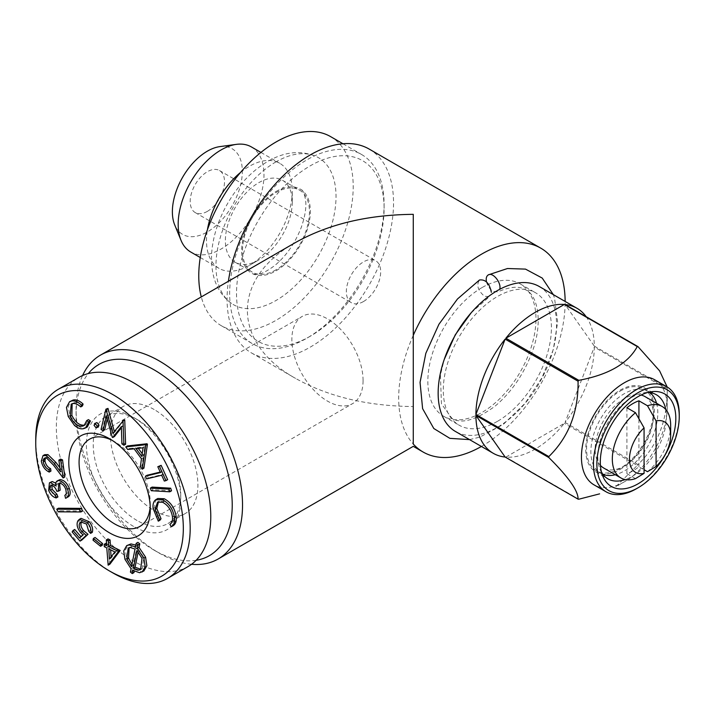 <?xml version="1.0" encoding="UTF-8"?>
<svg xmlns="http://www.w3.org/2000/svg" width="715" height="715" viewBox="0 0 715 715"><rect width="100%" height="100%" fill="white"/><g stroke="black" fill="none" stroke-linecap="round" stroke-linejoin="round"><path stroke-width="0.54" stroke-dasharray="3.58 2.68" d="M104.301 546.68L106.017 545.688L105.883 543.346M275.99 161.867A84.897 49.013 120 0 0 221.087 234.851A84.897 49.013 120 0 0 231.58 303.464A84.897 49.013 120 0 0 275.99 300.506A84.897 49.013 120 0 0 331.983 223.867A84.897 49.013 120 0 0 316.387 156.585A84.897 49.013 120 0 0 275.99 161.867M275.99 191.522A48.575 28.046 -60 0 1 301.399 189.824A48.575 28.046 -60 0 1 300.282 245.209A48.575 28.046 -60 0 1 252.878 273.863A48.575 28.046 -60 0 1 243.958 235.369A48.575 28.046 -60 0 1 275.99 191.522M143.072 447.805L144.787 446.812L137.7 447.59L138.245 448.332M135.984 448.582L137.7 447.59M330.589 136.61A109.207 63.054 -60 0 1 347.329 224.117A109.207 63.054 -60 0 1 275.99 320.347A109.207 63.054 -60 0 1 221.391 325.754A109.207 63.054 -60 0 1 201.29 296.913M586.166 316.7A83.727 48.334 -60 0 1 594.308 346.114L565.073 304.527M594.308 346.114L667.238 388.218A83.727 48.334 -60 0 1 667.238 388.71A83.727 48.334 -60 0 1 667.238 389.192L594.308 347.088A83.727 48.334 -60 0 1 565.073 422.44L594.308 347.088M171.296 526.776L173.012 525.784L171.582 523.3C173.673 522.022 174.54 519.555 174.174 515.899C173.048 509.071 169.777 504.2 164.334 501.278L159.293 501.117L158.471 501.733M169.866 524.292L171.582 523.3M162.618 502.27L164.334 501.278M59.899 467.735L62.16 470.738L60.587 459.119M60.444 471.73L62.16 470.738M112.97 572.983A109.207 63.054 60 0 1 35.75 439.233M188.161 566.503A109.207 63.054 60 0 1 133.562 561.096A109.207 63.054 60 0 1 62.223 464.866A109.207 63.054 60 0 1 78.963 377.35M140.372 466.689L142.088 465.706L143.179 457.77L135.823 447.813L129.379 448.511L127.484 445.937M141.463 458.762L143.179 457.77M130.416 572.08L132.132 571.088L132.793 567.782L126.68 558.326L125.42 549.942L128.378 544.642M131.077 568.774L132.793 567.782M101.038 429.411L102.754 428.419L107.661 408.158M143.858 571.026L141.311 571.732L134.599 569.363L134.25 571.24M139.595 572.724L141.311 571.732M68.059 496.934L67.255 497.3L66.289 494.709L68.095 492.599L67.523 488.354C66.003 484.582 63.903 482.527 61.204 482.205L59.56 483.188M66.379 493.591L68.095 492.599M154.154 409.516A61.883 35.732 -120 0 0 123.212 406.451A61.883 35.732 -120 0 0 113.73 456.036A61.883 35.732 -120 0 0 154.154 510.564A61.883 35.732 -120 0 0 185.096 513.629A61.883 35.732 -120 0 0 194.578 464.044A61.883 35.732 -120 0 0 154.154 409.516M196.151 560.292A110.423 63.751 60 0 1 154.154 550.192A110.423 63.751 60 0 1 76.076 414.959A110.423 63.751 60 0 1 88.329 373.543M56.807 491.285L58.523 490.293C57.343 486.906 55.564 484.904 53.205 484.305L51.855 485.306M51.489 485.297L53.205 484.305M565.073 422.44L638.003 464.544C657.746 445.391 667.497 420.277 667.238 389.192M64.833 476.959L55.243 464.169L48.352 457.091L46.189 457.117L45.42 457.85M146.602 478.898L148.318 477.906L147.111 475.252M155.629 499.776L157.818 498.489M46.636 458.083L48.352 457.091M481.91 287.653A76.442 44.133 120 0 0 431.967 355.015A76.442 44.133 120 0 0 443.684 416.273A76.442 44.133 120 0 0 481.91 412.483A76.442 44.133 120 0 0 531.853 345.122A76.442 44.133 120 0 0 520.136 283.864A76.442 44.133 120 0 0 481.91 287.653M413.27 335.353A117.698 67.952 120 0 0 413.27 444.042L413.27 406.54C367.608 406.111 328.382 396.736 295.572 378.396C231.338 342.834 231.338 278.046 295.572 242.483M481.41 446.455A117.698 67.952 120 0 0 565.136 301.444M505.871 457.108L564.341 423.352A83.727 48.334 -60 0 1 535.106 449.145A83.727 48.334 -60 0 1 505.871 457.108L578.801 499.213M654.672 379.754A60.668 35.026 -60 0 1 667.238 407.532A60.668 35.026 -60 0 1 624.338 481.839L615.758 486.79L637.271 465.456L564.341 423.352M191.566 564.278A117.698 67.952 60 0 1 159.302 553.169A117.698 67.952 60 0 1 76.076 409.016A117.698 67.952 60 0 1 82.583 375.518M98.572 426.855L97.83 426.909L95.739 424.29L96.936 422.556M96.114 427.901L97.83 426.909M240.446 172.538A60.668 35.026 -60 0 1 279.726 163.288A60.668 35.026 -60 0 1 292.292 191.057A60.668 35.026 -60 0 1 249.392 265.363L258.83 259.911A47.324 27.322 -60 0 1 235.172 262.262A47.324 27.322 -60 0 1 235.172 207.618A47.324 27.322 -60 0 1 282.488 180.296A47.324 27.322 -60 0 1 292.292 201.961A47.324 27.322 -60 0 1 258.83 259.911L249.392 265.363A60.668 35.026 -60 0 1 219.058 268.366A60.668 35.026 -60 0 1 207.43 229.73M310.31 336.202A104.354 60.248 -60 0 1 236.522 293.597A104.354 60.248 -60 0 1 310.31 165.791A104.354 60.248 -60 0 1 384.098 208.396A104.354 60.248 -60 0 1 310.31 336.202L306.878 338.186A109.207 63.054 -60 0 1 252.279 343.593A109.207 63.054 -60 0 1 252.279 217.494A109.207 63.054 -60 0 1 361.477 154.44A109.207 63.054 -60 0 1 384.098 204.436A109.207 63.054 -60 0 1 306.878 338.177A109.207 63.054 -60 0 1 306.878 338.186L310.31 336.202M369.163 149.069A117.698 67.952 -60 0 1 369.163 284.972A117.698 67.952 -60 0 1 251.457 352.924A117.698 67.952 -60 0 1 228.398 281.263M644.966 396.575A41.255 23.818 -60 0 1 651.294 429.626A41.255 23.818 -60 0 1 624.338 465.983A41.255 23.818 -60 0 1 603.71 468.03M600.43 465.411A41.255 23.818 -60 0 1 603.71 420.393A41.255 23.818 -60 0 1 641.06 395.046M602.79 474.304A47.324 27.322 -60 0 1 600.68 473.285A47.324 27.322 -60 0 1 593.423 435.364A47.324 27.322 -60 0 1 624.338 393.661A47.324 27.322 -60 0 1 647.996 391.32A47.324 27.322 -60 0 1 649.935 392.633M656.558 403.26A47.324 27.322 -60 0 1 647.996 445.963A47.324 27.322 -60 0 1 615.302 474.724M172.458 516.891L174.174 515.899M106.776 547.913L108.492 546.921L106.017 545.688M102.263 545.295L94.746 539.199L95.086 537.466M93.03 540.183L94.746 539.199M620.048 391.185A47.324 27.322 -60 0 1 643.706 388.844A47.324 27.322 -60 0 1 643.706 443.488A47.324 27.322 -60 0 1 596.39 470.81A47.324 27.322 -60 0 1 589.133 432.888A47.324 27.322 -60 0 1 620.048 391.185M130.273 547.493L131.989 546.501L129.129 547.681M114.463 436.534L108.144 415.102L107.232 419.008M112.237 437.169L113.953 436.177M94.023 425.282L95.739 424.29M109.887 564.18L108.492 546.921M107.751 564.957L109.467 563.965M121.362 426.569L123.078 425.577L121.398 427.713M670.67 425.362A41.255 23.818 -60 0 1 647.504 471.703M635.492 478.639L626.912 473.688A41.255 23.818 -60 0 0 632.918 470.935A41.255 23.818 -60 0 0 638.924 466.752L644.072 469.719M106.535 543.668L108.367 544.58L108.037 538.896M106.651 545.572L108.367 544.58M132.883 570.356L134.599 569.363M171.52 490.812L152.939 489.721L152.107 487.094M151.222 490.713L152.939 489.721M125.617 444.256L123.624 442.88L123.078 425.577M121.908 443.872L123.624 442.88M167.65 479.676L166.023 480.069L163.386 474.251L148.318 477.906M164.307 481.061L166.023 480.069M82.681 510.966L59.971 510.85L58.416 508.222M58.255 511.842L59.971 510.85M136.994 520.475A61.883 35.732 60 0 1 96.57 465.939A61.883 35.732 60 0 1 106.052 416.353A61.883 35.732 60 0 1 136.994 419.419A61.883 35.732 60 0 1 180.752 495.209A61.883 35.732 60 0 1 167.936 523.541A61.883 35.732 60 0 1 136.994 520.475M133.562 526.419A66.736 38.53 60 0 1 86.372 444.685A66.736 38.53 60 0 1 133.562 417.435A66.736 38.53 60 0 1 180.752 499.177A66.736 38.53 60 0 1 133.562 526.419M134.107 448.806L135.823 447.813M127.663 449.503L129.379 448.511M497.354 421.403A76.442 44.133 -60 0 1 459.128 425.193A76.442 44.133 -60 0 1 459.128 336.917A76.442 44.133 -60 0 1 535.58 292.784A76.442 44.133 -60 0 1 547.297 354.041A76.442 44.133 -60 0 1 497.354 421.403M161.67 475.234L163.386 474.251M55.439 485.735L57.155 484.743L57.522 481.517L58.809 479.962M55.806 482.5L57.522 481.517M679.25 414.468A60.668 35.026 -60 0 1 636.35 488.774M624.338 481.839A60.668 35.026 -60 0 1 594.004 484.842M65.807 489.346L67.523 488.354M59.488 483.188L61.204 482.205M665.754 409.489A48.54 28.019 -60 0 1 632.123 476.422A48.54 28.019 -60 0 1 625.294 479.568M601.592 472.517A48.54 28.019 -60 0 1 600.064 469.442A48.54 28.019 -60 0 1 607.857 422.78A48.54 28.019 -60 0 1 644.367 392.705A48.54 28.019 -60 0 1 647.79 392.49M124.964 559.318L126.68 558.326M82.448 405.941C79.58 403.242 76.88 402.134 74.369 402.608L72.152 403.734M72.653 403.6L74.369 402.608M219.827 146.62A49.46 28.555 -60 0 1 241.742 179.027A49.46 28.555 -60 0 1 207.35 231.937A49.46 28.555 -60 0 1 174.674 224.823M251.412 146.941A60.668 35.026 -60 0 1 260.716 195.553A60.668 35.026 -60 0 1 221.078 249.017A60.668 35.026 -60 0 1 190.744 252.02M141.382 568.97L142.339 568.568L143.715 557.289L138.639 549.549L138.174 551.828M141.999 558.281L143.715 557.289M539.217 286.483A83.727 48.334 -60 0 1 552.052 353.568A83.727 48.334 -60 0 1 497.354 427.347A83.727 48.334 -60 0 1 455.491 431.494M363.506 301.524A24.265 14.014 -60 0 1 351.369 302.722A24.265 14.014 -60 0 1 351.369 274.703A24.265 14.014 -60 0 1 375.643 260.689A24.265 14.014 -60 0 1 379.361 280.137A24.265 14.014 -60 0 1 363.506 301.524M207.35 211.372A24.265 14.014 -60 0 1 195.213 212.57A24.265 14.014 -60 0 1 195.213 184.55A24.265 14.014 -60 0 1 219.487 170.536A24.265 14.014 -60 0 1 223.205 189.984A24.265 14.014 -60 0 1 207.35 211.372M626.912 407.756L626.912 473.688M60.176 490.195L58.523 490.293M84.879 424.996L85.773 424.612L88.41 419.634M131.506 566.629L133.222 565.637L136.744 548.048L131.989 546.501M135.028 549.04L136.744 548.048M80.92 536.661L81.215 537.01L84.647 533.783L82.323 531.594C78.882 527.134 77.98 523.21 79.615 519.841L81.054 518.357M79.499 538.002L81.215 537.01M134 572.59L132.132 571.088M136.922 550.541L138.639 549.549M80.607 532.586L82.323 531.594M77.899 520.824L79.615 519.841M160.464 472.579L162.18 471.587L159.525 465.742M363.077 380.532A50.354 29.074 -120 0 0 341.1 329.856A50.354 29.074 -120 0 0 302.293 316.37A50.354 29.074 -120 0 0 302.293 374.517A50.354 29.074 -120 0 0 352.647 403.591A50.354 29.074 -120 0 0 363.077 380.532M638.924 466.752L638.924 418.758M131.971 564.278L133.222 565.637M275.99 269.823A47.324 27.322 -60 0 1 252.332 272.165A47.324 27.322 -60 0 1 252.332 217.521A47.324 27.322 -60 0 1 299.648 190.199A47.324 27.322 -60 0 1 306.905 228.121A47.324 27.322 -60 0 1 275.99 269.823M41.3 461.086L43.016 460.102L44.714 454.66M106.428 416.094L108.144 415.102M50.953 471.087C46.743 469.058 44.098 465.402 43.016 460.102M142.214 453.703L143.527 455.482L144.787 446.812M141.811 456.474L143.527 455.482M111.057 556.949L111.12 558.138L116.572 550.952L110.539 547.949L110.646 549.844M160.223 472.061L162.18 471.587M160.017 520.18L154.86 507.57C154.369 503.432 155.2 500.5 157.345 498.784M135.814 545.125L137.173 545.947L137.888 542.354M57.924 496.943C54.706 496.156 52.195 493.654 50.39 489.435L51.149 481.839M55.609 483.063L57.155 484.743M81.742 540.129L73.86 530.959L74.735 529.466M92.289 532.371L90.421 530.199L88.231 523.049L82.52 520.931L81.769 521.593M143.921 468.182L142.088 465.706M104.712 429.778L102.754 428.419M114.329 431.476L114.579 432.369L124.401 419.759M87.293 426.927L85.282 427.659C82.511 428.312 79.481 427.248 76.21 424.469L69.954 415.513L68.175 406.433L71.286 400.722M135.457 546.939L137.173 545.947M88.705 531.191L90.421 530.199M74.494 425.452L76.21 424.469M68.238 416.505L69.954 415.513M112.863 433.362L114.579 432.369M108.823 548.932L110.539 547.949M109.404 559.13L111.12 558.138M82.931 534.775L84.647 533.783M620.048 469.451A48.54 28.019 120 0 0 651.758 426.685A48.54 28.019 120 0 0 644.313 387.789A48.54 28.019 120 0 0 620.048 390.193A48.54 28.019 120 0 0 588.338 432.959A48.54 28.019 120 0 0 595.783 471.855A48.54 28.019 120 0 0 620.048 469.451M65.539 498.292L67.255 497.3M72.144 531.951L73.86 530.959M153.144 508.562L154.86 507.57M83.566 428.651L85.282 427.659M48.674 490.427L50.39 489.435M86.515 524.041L88.231 523.049M112.201 440.377A50.354 29.074 60 0 1 114.686 441.709A50.354 29.074 60 0 1 150.293 503.387A50.354 29.074 60 0 1 150.204 506.202M638.003 464.544A83.727 48.334 -60 0 1 637.271 465.456M114.856 551.935L116.572 550.952M471.176 312.786L489.507 296.645L484.484 296.278C477.843 290.46 476.172 285.035 479.479 280.003M486.504 281.916C487.63 286.089 489.811 289.226 493.064 291.327L497.703 291.908C510.349 286.465 519.707 285.803 525.784 289.933C537.439 294.723 543.9 322.68 531.388 354.068C523.005 375.402 510.876 392.794 495.003 406.218C475.395 420.42 460.978 424.397 451.764 418.132L441.432 403.841L440.422 374.991L444.256 359.404M53.527 465.161L55.243 464.169M231.58 303.464C216.967 292.828 210.344 275.829 211.703 252.493C213.106 235.932 218.415 219.585 227.638 203.453C238.39 184.971 251.76 170.957 267.75 161.429C284.642 151.625 300.854 150.016 316.387 156.585M301.399 189.824C302.767 189.877 304.161 193.184 305.564 199.744C306.565 207.109 305.108 216.386 301.194 227.576C295.063 243.225 286.331 255.818 274.989 265.345C266.632 271.575 260.421 274.587 256.345 274.381L252.878 273.863M159.293 501.117L157.577 502.109M46.189 457.117L44.473 458.109M292.292 201.961L292.292 191.057M596.39 470.81L600.68 473.285M643.706 388.844L647.996 391.32M129.942 547.064L128.226 548.056M251.457 352.924L295.572 378.396M136.994 419.419L133.562 417.435M180.752 495.209L180.752 499.177M154.154 550.192L159.302 553.169M76.076 414.959L76.076 409.016M443.684 416.273L459.128 425.193M520.136 283.864L535.58 292.784M600.064 469.442L602.799 476.145M644.367 392.705L651.535 391.722M72.93 403.144L71.214 404.136M142.339 568.568L140.623 569.56M195.213 212.57L351.369 302.722M219.487 170.536L375.643 260.689M85.773 424.612L84.057 425.604M221.391 325.754L252.279 343.593M342.959 143.751L361.477 154.44M200.254 257.516L219.058 268.366M260.921 152.429L279.726 163.288M60.31 482.455L58.594 483.447M595.783 471.855L607.857 478.827M644.313 387.789L656.388 394.76M123.212 406.451L106.052 416.353M185.096 513.629L167.936 523.541M52.544 484.493L50.828 485.485M82.52 520.931L80.804 521.923M139.863 526.437L352.647 403.591M89.509 439.216L302.293 316.37M235.172 262.262L252.332 272.165M282.488 180.296L299.648 190.199M114.686 441.709L109.538 438.742M150.293 503.387L150.293 509.33M384.098 208.396L384.098 204.436M667.238 407.532L667.238 388.71M469.567 439.618L479.899 437.097L503.333 424.37L525.016 403.367L541.997 377.708L553.303 349.555L557.655 322.179L554.536 298.092L553.294 294.607"/><path stroke-width="1.07" d="M70.142 416.38C73.627 423.343 77.774 426.596 82.583 426.14L84.057 425.604L86.694 420.626L88.732 421.93L85.577 427.919L83.566 428.651C80.795 429.304 77.765 428.24 74.494 425.452L68.238 416.505L66.459 407.425L69.57 401.714L71.491 401.008C74.575 400.364 77.872 401.723 81.385 405.074L80.732 406.933C77.864 404.234 75.164 403.117 72.653 403.6L71.214 404.136L70.142 416.38L71.858 415.397C75.343 422.351 79.49 425.604 84.299 425.157L84.879 424.996M82.583 426.14L84.299 425.157M644.072 427.883L644.072 473.375A29.118 16.811 -60 0 1 629.486 459.048A29.118 16.811 -60 0 1 644.072 427.883L635.492 412.707A41.255 23.818 -60 0 0 613.533 448.752A41.255 23.818 -60 0 0 620.87 477.933A41.255 23.818 -60 0 0 635.492 478.639L644.072 473.375M104.167 544.338L106.651 545.572L106.32 539.888L108.367 540.906L108.698 546.591L118.476 551.471L108.171 565.163L106.776 547.913L104.301 546.68L104.167 544.338L105.883 543.346L106.535 543.668M86.694 420.626L88.41 419.634L90.448 420.938L87.293 426.927L85.577 427.919M88.732 421.93L90.448 420.938M143.072 447.805L135.984 448.582L141.811 456.474L143.072 447.805M201.29 296.913A109.207 63.054 -60 0 1 275.99 142.017A109.207 63.054 -60 0 1 330.589 136.61L342.959 143.751M667.167 386.976L659.596 370.844L638.003 346.632L565.073 304.527A83.727 48.334 -60 0 1 576.969 308.272A83.727 48.334 -60 0 1 586.166 316.7M162.537 499.731C169.196 503.369 173.173 509.366 174.451 517.723C174.934 522.236 173.879 525.257 171.296 526.776L169.866 524.292C171.958 523.014 172.824 520.547 172.458 516.891C171.332 510.063 168.061 505.183 162.618 502.27L157.577 502.109L155.084 509.536L156.799 508.553L161.036 518.741L160.017 520.18L158.301 521.172L153.144 508.562C152.653 504.424 153.484 501.492 155.629 499.776L162.537 499.731L164.253 498.739C170.912 502.377 174.889 508.374 176.167 516.731C176.65 521.244 175.595 524.265 173.012 525.784M158.471 501.733L156.799 508.553M132.284 573.582L130.416 572.08L131.077 568.774L124.964 559.318L123.704 550.934L126.662 545.634L129.254 544.919L135.457 546.939L136.172 543.346L137.888 542.354L139.782 543.856L139.059 547.449L145.601 557.208L146.879 565.699L143.858 571.026L139.595 572.724L132.883 570.356L132.284 573.582L134 572.59L134.25 571.24M136.172 543.346L138.066 544.848L139.782 543.856M46.261 455.616L54.197 463.409L60.444 471.73L58.871 460.111L60.811 460.853L63.117 477.951L53.527 465.161L46.636 458.083L44.473 458.109L43.231 461.953C44.017 465.68 45.912 468.245 48.906 469.666L49.237 472.079C45.027 470.05 42.382 466.386 41.3 461.086L42.998 455.643L46.261 455.616L47.977 454.624L55.913 462.417L59.899 467.735M112.97 572.983L109.538 570.999L112.97 572.983A109.207 63.054 60 0 0 167.569 578.39A109.207 63.054 60 0 0 167.569 452.291A109.207 63.054 60 0 0 58.371 389.246A109.207 63.054 60 0 0 35.75 439.233L35.75 443.202A104.354 60.248 60 0 1 109.538 400.597A104.354 60.248 60 0 1 183.326 528.403A104.354 60.248 60 0 1 109.538 570.999L109.538 570.999A104.354 60.248 60 0 1 35.75 443.202M58.371 389.246L78.963 377.35A109.207 63.054 60 0 1 188.161 440.404A109.207 63.054 60 0 1 188.161 566.503L167.569 578.39M83.61 530.61L88.008 534.302L81.742 540.129L80.026 541.121L72.144 531.951L73.019 530.458L79.499 538.002L82.931 534.775L80.607 532.586C77.166 528.126 76.264 524.202 77.899 520.824L79.338 519.349L87.489 522.701C90.501 526.472 91.529 530.029 90.573 533.363L88.705 531.191L86.515 524.041L80.804 521.923L79.731 523.058C78.587 525.552 79.311 528.403 81.894 531.602L83.61 530.61C81.027 527.411 80.303 524.569 81.447 522.066L81.769 521.593M81.894 531.602L86.292 535.294L88.008 534.302M71.491 401.008L73.207 400.016C76.291 399.372 79.588 400.731 83.101 404.082L82.448 405.941L80.732 406.933M81.385 405.074L83.101 404.082M100.878 544.562L100.547 546.287L93.03 540.183L93.37 538.458L100.878 544.562L102.594 543.57L102.263 545.295L100.547 546.287M140.372 466.689L141.463 458.762L134.107 448.806L127.663 449.503L125.769 446.929L127.484 445.937L147.013 443.765L147.433 444.328L143.921 468.182L142.205 469.174L140.372 466.689M105.945 409.15L112.863 433.362L123.016 420.974L123.901 445.248L121.908 443.872L121.362 426.569L112.747 437.517L112.237 437.169L106.428 416.094L102.996 430.77L101.038 429.411L105.945 409.15L107.992 408.39L114.329 431.476M138.066 544.848L137.343 548.432L143.885 558.201L145.601 557.208M143.885 558.201L145.163 566.691L142.142 572.018M86.292 535.294L80.026 541.121M638.066 483.814A53.393 30.825 -60 0 1 602.799 476.145A53.393 30.825 -60 0 1 611.37 424.817A53.393 30.825 -60 0 1 651.535 391.722A53.393 30.825 -60 0 1 675.192 426.703A53.393 30.825 -60 0 1 638.066 483.814M636.35 488.774L638.066 487.782A58.246 33.623 -60 0 1 596.882 463.999A58.246 33.623 -60 0 1 638.066 392.669A58.246 33.623 -60 0 1 679.25 416.452A58.246 33.623 -60 0 1 638.066 487.782L636.35 488.774A60.668 35.026 -60 0 1 606.016 491.777A60.668 35.026 -60 0 1 606.016 421.725A60.668 35.026 -60 0 1 666.684 386.69A60.668 35.026 -60 0 1 679.25 414.468L679.25 416.452M125.769 446.929L145.297 444.757L147.013 443.765M145.297 444.757L145.717 445.32L147.433 444.328M64.788 495.584L66.379 493.591L65.807 489.346C64.287 485.574 62.187 483.519 59.488 483.188L58.594 483.447L58.46 491.187L56.807 491.285C55.627 487.898 53.848 485.896 51.489 485.297C49.791 485.816 49.433 487.496 50.425 490.329L55.189 495.227L56.208 497.935C52.99 497.148 50.479 494.646 48.674 490.427L49.433 482.831L50.47 482.536L55.439 485.735L55.806 482.5L57.093 480.954L58.371 480.587C62.241 480.981 65.306 483.876 67.576 489.283C69.212 494.199 68.533 497.202 65.539 498.292L64.931 495.495M114.856 551.935L108.823 548.932L109.404 559.13L114.856 551.935M88.329 373.543A110.423 63.751 60 0 1 154.154 369.878A110.423 63.751 60 0 1 229.104 478.058A110.423 63.751 60 0 1 196.151 560.292M63.117 477.951L64.833 476.959L62.527 459.861L60.811 460.853M505.139 339.125L475.904 414.477A83.727 48.334 -60 0 1 505.139 339.125L578.069 381.229C578.453 412.001 568.702 437.115 548.834 456.581L475.904 414.477M145.395 476.244L160.464 472.579L157.809 466.734L159.427 466.341L165.934 480.668L164.307 481.061L161.67 475.234L146.602 478.898L145.395 476.244L147.111 475.252L160.223 472.061M156.102 499.481L157.818 498.489L164.253 498.739M137.343 548.432L139.059 547.449M45.42 457.85L44.947 460.961C45.733 464.687 47.628 467.261 50.622 468.674L50.953 471.087L49.237 472.079M43.231 461.953L44.947 460.961M565.136 301.444A117.698 67.952 120 0 0 540.763 248.141A117.698 67.952 120 0 0 481.91 253.968A117.698 67.952 120 0 0 413.27 335.353L413.27 444.042A117.698 67.952 120 0 0 423.057 451.996A117.698 67.952 120 0 0 481.41 446.455M123.016 420.974L124.732 419.982L125.617 444.256L123.901 445.248M157.809 466.734L161.143 465.349L167.65 479.676L165.934 480.668M159.427 466.341L161.143 465.349M475.904 415.451L505.139 457.037A83.727 48.334 -60 0 1 493.243 453.292A83.727 48.334 -60 0 1 475.904 415.451L548.834 457.555C568.586 477.146 578.328 491.008 578.069 499.142A83.727 48.334 -60 0 0 578.801 499.213L599.617 493.859M82.583 375.518A117.698 67.952 60 0 1 100.449 355.141A117.698 67.952 60 0 1 159.302 360.968A117.698 67.952 60 0 1 236.191 464.687A117.698 67.952 60 0 1 218.155 558.996A117.698 67.952 60 0 1 191.566 564.278M413.27 335.353L413.27 214.339C367.608 214.768 328.382 224.153 295.572 242.483L100.449 355.141M97.311 426.167L96.114 427.901L94.023 425.282L95.22 423.548L97.311 426.167L99.028 425.175L97.83 426.909M98.572 426.855L96.114 427.901M207.43 229.73A60.668 35.026 -60 0 1 240.446 172.538M228.398 281.263A117.698 67.952 -60 0 1 310.31 154.896A117.698 67.952 -60 0 1 369.163 149.069L540.763 248.141M620.87 477.933L603.71 468.03A41.255 23.818 -60 0 1 600.43 465.411M641.06 395.046A41.255 23.818 -60 0 1 644.966 396.575L662.126 406.478A41.255 23.818 -60 0 1 670.67 425.362L670.67 435.274A29.118 16.811 -60 0 1 656.084 466.439L656.084 420.947A29.118 16.811 -60 0 1 670.67 435.274M649.935 392.633A47.324 27.322 -60 0 1 656.558 403.26M615.302 474.724A47.324 27.322 -60 0 1 602.79 474.304M96.936 422.556L94.478 423.593L96.936 422.556L99.028 425.175M129.129 547.681L128.539 558.236L131.971 564.278M126.823 559.228L131.506 566.629L135.028 549.04L130.273 547.493L128.226 548.056L126.823 559.228L128.539 558.236M112.747 437.517L114.463 436.534L121.398 427.713M108.367 540.906L110.083 539.914L110.414 545.599L120.191 550.478L109.887 564.18L108.171 565.163M108.698 546.591L110.414 545.599M145.717 445.32L142.205 469.174M635.492 412.707L626.912 407.756A41.255 23.818 -60 0 1 638.924 400.82L647.504 405.771A41.255 23.818 -60 0 1 662.126 406.478M644.072 469.719L647.504 471.703L656.084 466.439M93.37 538.458L95.086 537.466L102.594 543.57M50.425 490.329L52.141 489.337L56.905 494.235L57.924 496.943L56.208 497.935M55.189 495.227L56.905 494.235M169.804 491.804L171.52 490.812L170.688 488.184L168.972 489.176L169.804 491.804L151.222 490.713L150.391 488.086L152.107 487.094L170.688 488.184M48.906 469.666L50.622 468.674M564.341 304.456L505.871 338.213A83.727 48.334 -60 0 1 564.341 304.456L637.271 346.56A83.727 48.334 -60 0 1 638.003 346.632M79.428 509.357L80.965 511.958L82.681 510.966L81.144 508.374L58.416 508.222L56.7 509.214L79.428 509.357L81.144 508.374M80.965 511.958L58.255 511.842L56.7 509.214M155.084 509.536L159.32 519.734L161.036 518.741M578.069 499.142L505.139 457.037M606.016 491.777L594.004 484.842A60.668 35.026 -60 0 1 594.004 414.789A60.668 35.026 -60 0 1 654.672 379.754L666.684 386.69M58.871 460.111L60.587 459.119L62.527 459.861M106.32 539.888L108.037 538.896L110.083 539.914M159.32 519.734L158.301 521.172M625.294 479.568A48.54 28.019 -60 0 1 607.857 478.827A48.54 28.019 -60 0 1 601.592 472.517M647.79 392.49A48.54 28.019 -60 0 1 656.388 394.76A48.54 28.019 -60 0 1 665.754 409.489M173.316 525.623L171.296 526.776M72.152 403.734L71.858 415.397M200.254 257.516L190.744 252.02A60.668 35.026 -60 0 1 181.002 240.294L174.674 224.823A49.46 28.555 -60 0 1 182.62 177.275A49.46 28.555 -60 0 1 219.827 146.62L236.388 144.367A60.668 35.026 -60 0 1 251.412 146.941L260.921 152.429M181.002 240.294A60.668 35.026 -60 0 1 190.744 181.968A60.668 35.026 -60 0 1 236.388 144.367M150.391 488.086L168.972 489.176M138.665 570.123L140.623 569.56L141.999 558.281L136.922 550.541L133.356 568.219L138.665 570.123L141.382 568.97M493.243 453.292L455.491 431.494A83.727 48.334 -60 0 1 455.491 334.817A83.727 48.334 -60 0 1 539.217 286.483L576.969 308.272M51.489 485.297L50.828 485.485M68.059 496.934L65.539 498.292M58.46 491.187L60.176 490.195L59.56 483.188M118.476 551.471L120.191 550.478M73.019 530.458L74.735 529.466L80.92 536.661M79.338 519.349L81.054 518.357L89.205 521.718C92.217 525.489 93.245 529.037 92.289 532.371L90.573 533.363M87.489 522.701L89.205 521.718M57.093 480.954L60.087 479.595C63.957 479.988 67.022 482.884 69.292 488.3C70.928 493.216 70.249 496.21 67.255 497.3M58.371 480.587L60.087 479.595M656.084 420.947L647.504 405.771M174.451 517.723L176.167 516.731M638.924 418.758L638.924 400.82M42.998 455.643L44.714 454.66L47.977 454.624M122.685 420.751L124.732 419.982M107.232 419.008L104.712 429.778L102.996 430.77M138.245 448.332L142.214 453.703M110.646 549.844L111.057 556.949M138.174 551.828L135.072 567.227L140.381 569.131M126.662 545.634L130.97 543.927L135.814 545.125M109.538 532.863A57.638 33.274 60 0 1 68.783 462.265A57.638 33.274 60 0 1 109.538 438.742A57.638 33.274 60 0 1 150.293 509.33A57.638 33.274 60 0 1 109.538 532.863M51.855 485.306L52.141 489.337M49.433 482.831L52.186 481.544L55.609 483.063M69.57 401.714L73.207 400.016M129.254 544.919L130.97 543.927M106.276 409.382L107.992 408.39M67.576 489.283L69.292 488.3M79.731 523.058L81.447 522.066M50.47 482.536L52.186 481.544M133.356 568.219L135.072 567.227M150.204 506.202A50.354 29.074 60 0 1 139.863 526.437A50.354 29.074 60 0 1 114.686 523.943A50.354 29.074 60 0 1 81.787 479.568A50.354 29.074 60 0 1 89.509 439.216A50.354 29.074 60 0 1 112.201 440.377M548.834 457.555A83.727 48.334 -60 0 1 548.834 456.581M578.069 381.229A83.727 48.334 -60 0 1 578.801 380.326L505.871 338.213M637.271 346.56C627.976 363.551 608.483 374.803 578.801 380.326M469.567 439.618L449.869 438.349L433.808 428.517L422.61 408.649L420.054 382.382L425.818 353.344L438.921 324.288L457.466 299.004L479.479 280.003C485.539 279.207 489.489 283.31 491.348 292.292M499.66 289.343C501.867 283.319 493.028 271.941 488.39 274.855C486.423 276.026 485.789 278.376 486.504 281.916M54.197 463.409L55.913 462.417M423.057 451.996L413.27 446.348L218.155 558.996M553.294 294.607L542.229 278.072L525.489 269.108L507.489 268.518L488.39 274.855M471.176 312.786L455.232 334.87L444.256 359.404"/></g></svg>
